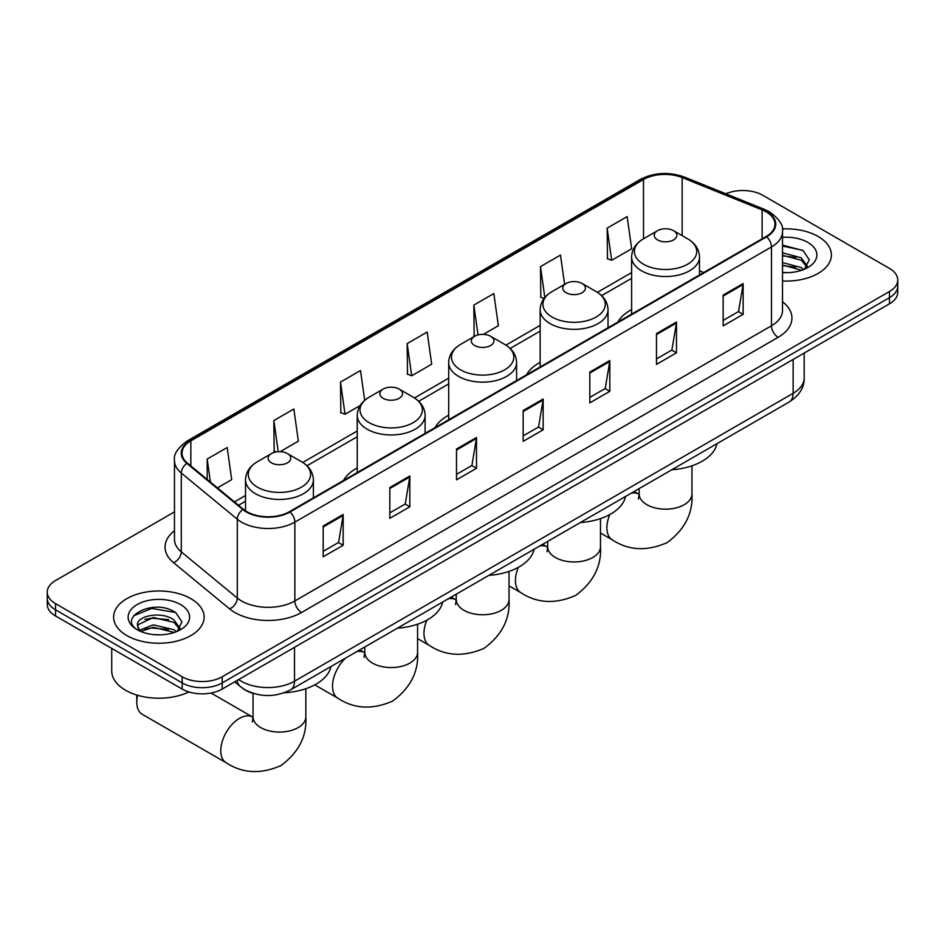 <?xml version="1.0" encoding="UTF-8"?>
<svg xmlns="http://www.w3.org/2000/svg" width="945" height="945" viewBox="0 0 945 945"><rect width="100%" height="100%" fill="white"/><g stroke="black" fill="none" stroke-linecap="round" stroke-linejoin="round"><path stroke-width="1.42" d="M357.234 467.976A49.967 28.846 0 0 0 343.519 480.485M448.698 415.174A49.967 28.846 0 0 0 434.972 427.683M540.15 362.372A49.967 28.846 0 0 0 526.436 374.881M631.614 309.57A49.967 28.846 0 0 0 617.888 322.068M254.028 693.606A28.279 16.325 180 0 1 242.605 688.255M174.471 511.883L55.531 580.549A28.279 16.325 0 0 0 47.25 592.102L47.25 604.41A28.279 16.325 0 0 0 55.531 615.963L182.184 689.082A28.279 16.325 0 0 0 222.181 689.082L889.469 303.829A28.279 16.325 0 0 0 897.75 292.288L897.75 286.134A28.279 16.325 0 0 1 889.469 297.675A28.279 16.325 0 0 0 897.75 286.134L897.75 279.968A28.279 16.325 0 0 0 889.469 268.427L762.816 195.308A28.279 16.325 0 0 0 725.843 193.784M47.25 592.102A28.279 16.325 0 0 0 55.531 603.642L182.184 676.774A28.279 16.325 0 0 0 222.181 676.774L222.181 682.928L889.469 297.675L222.181 682.928A28.279 16.325 0 0 1 182.184 682.928A28.279 16.325 0 0 0 222.181 682.928L222.181 689.082M55.531 603.642L55.531 609.808L182.184 682.928L55.531 609.808A28.279 16.325 0 0 1 47.25 598.256A28.279 16.325 0 0 0 55.531 609.808L55.531 615.963M818.134 236.486A45.254 26.129 0 0 0 782.342 228.926A45.254 26.129 0 0 1 818.134 236.486A45.254 26.129 0 0 1 831.387 254.961A45.254 26.129 0 0 0 818.134 236.486M190.855 598.646A45.254 26.129 0 0 0 141.537 592.976A45.254 26.129 0 0 0 113.613 617.12A45.254 26.129 0 0 0 126.866 635.583A45.254 26.129 0 0 0 176.172 641.253A45.254 26.129 0 0 0 204.108 617.12A45.254 26.129 0 0 0 190.855 598.646A45.254 26.129 0 0 0 141.537 592.976A45.254 26.129 0 0 0 113.613 617.12A45.254 26.129 0 0 0 126.866 635.583A45.254 26.129 0 0 0 176.172 641.253A45.254 26.129 0 0 0 204.108 617.12A45.254 26.129 0 0 0 190.855 598.646M766.147 211.845A30.169 17.412 180 0 1 774.983 224.166A30.169 17.412 180 0 1 766.147 236.486L289.513 511.658A30.169 17.412 180 0 1 243.467 509.331L187.464 463.156A30.169 17.412 180 0 1 182.007 453.163A30.169 17.412 180 0 1 190.843 440.854L643.498 179.515A30.169 17.412 180 0 1 682.136 177.565L762.119 209.896A30.169 17.412 180 0 1 766.147 211.845M766.678 211.538A30.925 17.849 0 0 0 762.544 209.542L682.562 177.211A30.925 17.849 0 0 0 642.966 179.207L190.311 440.547A30.925 17.849 0 0 0 186.85 463.404L242.853 509.579A30.925 17.849 0 0 0 290.044 511.966L766.678 236.793A30.925 17.849 0 0 0 766.678 211.538M323.178 526.022L323.178 556.806L343.177 545.265L343.177 514.47L323.178 526.022M323.178 551.348L338.582 542.454L343.094 515.497A7.536 4.359 -120 0 0 343.177 514.47M338.452 542.524L343.177 545.265M389.836 487.526L389.836 518.321L409.835 506.78L409.835 475.985L389.836 487.526M389.836 512.863L405.24 503.968L409.752 477.012A7.536 4.359 -120 0 0 409.835 475.985M405.11 504.039L409.835 506.78M456.506 449.04L456.506 479.836L476.504 468.283L476.504 437.5L456.506 449.04M456.506 474.366L471.909 465.483L476.422 438.515A7.536 4.359 -120 0 0 476.504 437.5M471.768 465.554L476.504 468.283M723.149 295.1L723.149 325.883L743.148 314.342L743.148 283.547L723.149 295.1M723.149 320.426L738.553 311.531L743.065 284.575A7.536 4.359 -120 0 0 743.148 283.547M738.411 311.614L743.148 314.342M656.48 333.585L656.48 364.38L676.478 352.828L676.478 322.044L656.48 333.585M656.48 358.911L671.883 350.016L676.407 323.06A7.536 4.359 -120 0 0 676.478 322.044M671.753 350.099L676.478 352.828M589.822 372.07L589.822 402.865L609.82 391.313L609.82 360.529L589.822 372.07M589.822 397.396L605.225 388.501L609.738 361.545A7.536 4.359 -120 0 0 609.82 360.529M605.095 388.584L609.82 391.313M523.164 410.555L523.164 441.35L543.162 429.798L543.162 399.014L523.164 410.555M523.164 435.881L538.567 426.986L543.08 400.03A7.536 4.359 -120 0 0 543.162 399.014M538.426 427.069L543.162 429.798M782.519 280.996A45.254 26.129 0 0 0 831.387 254.961A45.254 26.129 0 0 1 782.519 280.996M222.181 676.774L889.469 291.521A28.279 16.325 0 0 0 897.75 279.968M280.181 451.686L298.36 441.185L293.848 409.02L273.849 420.56L274.168 451.167M217.468 487.892L231.702 479.67L227.19 447.505L207.191 459.046L207.191 479.422M483.367 334.376L498.346 325.73L493.833 293.564L473.835 305.105L474.154 335.711M564.602 284.339L560.491 255.067L540.493 266.62L540.812 297.226M607.151 228.135L611.675 260.3L631.673 248.759L627.149 216.582L607.151 228.135L607.481 258.741M364.687 400.314L360.506 370.534L340.507 382.075L340.838 412.681M407.177 343.59L411.689 375.767L431.688 364.215L427.175 332.049L407.177 343.59L407.496 374.196M411.689 375.767L407.177 374.078M475.051 336.042L473.835 335.593M473.835 305.105L478.016 334.932M544.084 298.443L540.493 297.096M540.493 266.62L544.828 297.51M611.675 260.3L607.151 258.611M340.507 382.075L345.019 414.253L360.151 405.511M345.019 414.253L340.507 412.563M276.235 451.934L273.849 451.048M273.849 420.56L278.22 451.71M207.191 459.046L210.416 482.08M782.519 272.373L788.142 272.668M782.519 262.604L801.206 267.518L803.699 269.526M782.519 265.049L801.655 270.27M782.519 252.823L801.206 257.749L807.325 266.207M782.519 255.268L801.206 260.194L806.841 266.833M782.519 272.573A30.736 17.742 0 0 0 807.869 267.506A30.736 17.742 0 0 0 807.869 242.416A30.736 17.742 0 0 0 782.519 237.337M804.431 269.219L809.239 259.769L803.155 250.59L782.519 245.098M782.519 246.043L802.73 250.307M782.519 255.823L795.926 257.501M782.519 265.604L795.926 267.27M631.614 314.153L631.614 256.945A33.937 19.597 0 0 0 641.549 270.802A33.937 19.597 0 0 0 678.534 275.054A33.937 19.597 0 0 0 699.489 256.945C699.241 249.397 695.272 243.337 687.594 238.778L673.549 230.674A11.316 6.532 0 0 0 657.555 230.674A11.316 6.532 0 0 0 657.555 239.912A11.316 6.532 0 0 0 673.549 239.912A11.316 6.532 0 0 0 673.549 230.674L687.594 238.778A31.173 18.002 0 0 1 687.594 264.234A31.173 18.002 0 0 1 643.51 264.234A31.173 18.002 0 0 1 643.51 238.778L643.498 179.515M671.789 469.759A51.845 29.933 0 0 0 717.031 443.642M566.09 292.714A11.316 6.532 0 0 0 582.096 292.714A11.316 6.532 0 0 0 582.096 283.476L596.141 291.58A31.173 18.002 0 0 1 596.141 317.036A31.173 18.002 0 0 1 552.045 317.036A31.173 18.002 0 0 1 552.045 291.58C544.367 296.139 540.398 302.199 540.15 309.759A33.937 19.597 0 0 0 550.096 323.615A33.937 19.597 0 0 0 587.081 327.856A33.937 19.597 0 0 0 608.025 309.759C607.777 302.199 603.82 296.139 596.141 291.58L582.096 283.476A11.316 6.532 0 0 0 566.09 283.476A11.316 6.532 0 0 0 566.09 292.714M580.324 522.561A51.845 29.933 0 0 0 625.566 496.444M474.638 345.516A11.316 6.532 0 0 0 490.632 345.516A11.316 6.532 0 0 0 490.632 336.278L504.677 344.382A31.173 18.002 0 0 0 504.677 344.382A31.173 18.002 0 0 1 504.677 369.838A31.173 18.002 0 0 1 460.581 369.838A31.173 18.002 0 0 1 460.581 344.393C452.903 348.953 448.946 355.001 448.698 362.561A33.937 19.597 0 0 0 458.632 376.417A33.937 19.597 0 0 0 495.617 380.658A33.937 19.597 0 0 0 516.572 362.561C516.324 355.001 512.355 348.953 504.677 344.393L490.632 336.278A11.316 6.532 0 0 0 474.638 336.278A11.316 6.532 0 0 0 474.638 345.516M488.86 575.363A51.845 29.933 0 0 0 534.102 549.246M383.174 398.317A11.316 6.532 0 0 0 399.168 398.317A11.316 6.532 0 0 0 399.168 389.08L413.213 397.195A31.173 18.002 0 0 0 413.213 397.195A31.173 18.002 0 0 1 413.213 422.651A31.173 18.002 0 0 1 369.129 422.651A31.173 18.002 0 0 1 369.129 397.195C361.451 401.755 357.482 407.803 357.234 415.363A33.937 19.597 0 0 0 367.18 429.219A33.937 19.597 0 0 0 404.165 433.46A33.937 19.597 0 0 0 425.108 415.363C424.86 407.803 420.891 401.755 413.225 397.195L399.168 389.08A11.316 6.532 0 0 0 383.174 389.08A11.316 6.532 0 0 0 383.174 398.317M397.408 628.165A51.845 29.933 0 0 0 442.65 602.048M137.639 695.296A26.401 15.238 120 0 0 136.789 702.218A26.401 15.238 120 0 0 142.258 714.302L226.257 762.792A26.401 15.238 -60 0 1 222.205 741.636A26.401 15.238 -60 0 1 239.451 718.377A26.401 15.238 -60 0 1 252.646 717.066L253.047 717.29M271.451 462.826A11.316 6.532 0 0 0 287.445 462.826A11.316 6.532 0 0 0 287.445 453.588L301.49 461.692A31.173 18.002 0 0 1 301.49 487.147A31.173 18.002 0 0 1 257.406 487.147A31.173 18.002 0 0 1 257.406 461.692C249.728 466.251 245.759 472.311 245.511 479.871A33.937 19.597 0 0 0 255.445 493.715A33.937 19.597 0 0 0 292.442 497.968A33.937 19.597 0 0 0 313.386 479.871C313.138 472.311 309.169 466.251 301.49 461.692L287.445 453.588A11.316 6.532 0 0 0 271.451 453.588A11.316 6.532 0 0 0 271.451 462.826M284.268 692.756A51.845 29.933 0 0 0 330.927 666.556M111.723 648.4L111.723 670.997A47.132 27.216 0 0 0 125.531 690.24A47.132 27.216 0 0 0 188.917 691.964M153.751 634.615L160.851 634.827M139.624 630.102L153.35 624.869L173.927 629.677L176.408 631.685M140.888 631.425L153.35 627.315L174.364 632.429M139.836 631.047L137.639 625.885A21.31 12.297 0 0 0 141.077 631.591M180.046 628.366L173.927 619.908C161.134 610.364 134.828 616.258 137.639 625.885L137.557 624.952M137.686 626.192L138.277 624.61L153.35 617.534L173.927 622.353L179.562 628.992M177.14 631.378L181.96 621.928L175.864 612.75C154.307 597.252 115.987 617.676 138.112 630.197L139.21 630.87M180.589 604.564A30.736 17.742 0 0 0 137.131 604.564A30.736 17.742 0 0 0 137.131 629.665A30.736 17.742 0 0 0 180.589 629.665A30.736 17.742 0 0 0 180.589 604.564M133.623 615.833L151.672 608.426L175.451 612.466M144.892 619.424L151.672 618.195L168.647 619.66M144.892 629.205L151.672 627.976L168.647 629.429M238.648 679.585A37.706 21.77 0 0 0 241.188 681.191A37.706 21.77 0 0 0 294.509 681.191L793.139 393.321A37.706 21.77 0 0 0 804.183 377.917C804.467 387.285 799.482 395.293 789.24 401.944L290.611 689.826A18.853 10.891 60 0 0 294.509 681.191L294.509 647.325M793.139 359.443L793.139 393.321A18.853 10.891 60 0 1 789.24 401.944M237.124 680.459A18.853 12.616 129.5 0 0 240.408 686.59L234.679 681.865M889.469 303.829L889.469 291.521M182.184 689.082L182.184 676.774M782.519 301.75A47.132 27.216 180 0 1 778.137 337.318L301.514 612.502A9.426 5.446 60 0 1 294.852 600.949L771.474 325.777A37.706 21.77 0 0 0 782.519 310.373L782.519 231.56A37.706 21.77 180 0 1 771.474 246.952A9.426 5.446 -120 0 0 766.678 236.793M301.514 612.502A47.132 27.216 180 0 1 234.856 612.502A47.132 27.216 180 0 1 229.576 608.864L173.561 562.688A47.132 27.216 180 0 1 174.471 530.747M241.518 600.949A37.706 21.77 0 0 0 294.852 600.949L294.852 522.124A37.706 21.77 180 0 1 237.289 519.218L181.286 473.043A37.706 21.77 180 0 1 174.471 460.558L174.471 539.382A37.706 21.77 0 0 0 181.286 551.868L237.289 598.043A37.706 21.77 0 0 0 241.518 600.949M782.519 231.56C783.783 225.666 779.448 219.098 769.525 211.845L764.564 209.436A9.426 4.418 112 0 0 762.544 209.542M764.564 209.436L684.582 177.105C668.966 171.577 654.141 172.38 640.119 179.515A9.426 5.446 60 0 1 642.966 179.207M190.311 440.547A9.426 5.446 -120 0 0 187.464 440.842C177.684 447.883 173.348 454.45 174.471 460.558M186.85 463.404A9.426 6.308 129.5 0 0 181.286 473.043L181.286 551.868A9.426 6.308 -50.5 0 1 173.561 562.688M684.582 177.105A9.426 4.418 112 0 0 682.562 177.211M242.853 509.579A9.426 6.308 129.5 0 0 237.289 519.218L237.289 598.043A9.426 6.308 -50.5 0 1 229.576 608.864M290.044 511.966A9.426 5.446 60 0 1 294.852 522.124L771.474 246.952L771.474 325.777A9.426 5.446 60 0 0 778.137 337.318M190.843 440.854L190.843 465.944M762.119 209.896L762.119 238.813M682.136 177.565L682.136 235.624M703.741 272.514L699.489 270.79M631.614 272.585L597.394 292.348M540.15 325.387L505.929 345.149M448.698 378.201L414.477 397.951M357.234 431.003L302.743 462.459M245.511 495.499L234.443 501.889M523.164 411.536L543.08 400.03M589.822 373.051L609.738 361.545M656.48 334.565L676.407 323.06M723.149 296.068L743.065 284.575M456.506 450.021L476.422 438.515M389.836 488.506L409.752 477.012M323.178 526.991L343.094 515.497M691.953 465.802L691.953 493.928A26.401 15.238 180 0 1 684.215 504.701A26.401 15.238 180 0 1 646.888 504.701A26.401 15.238 180 0 1 639.151 493.928L638.442 498.984M631.142 493.231A26.401 15.238 -60 0 1 638.749 494.152L639.151 494.377M691.953 493.928C693.087 513.3 684.782 529.554 667.04 542.678C646.805 551.49 628.579 550.557 612.36 539.879A26.401 15.238 -60 0 1 609.797 514.553M600.488 518.604L600.488 546.73A26.401 15.238 180 0 1 592.751 557.503A26.401 15.238 180 0 1 555.424 557.503A26.401 15.238 180 0 1 547.698 546.73L546.99 551.785M539.678 546.033A26.401 15.238 -60 0 1 547.297 546.954L547.687 547.179M600.488 546.73C601.622 566.102 593.318 582.356 575.576 595.48C555.353 604.292 537.126 603.359 520.896 592.68A26.401 15.238 -60 0 1 518.344 567.354M509.024 571.418L509.024 599.532A26.401 15.238 180 0 1 501.299 610.305A26.401 15.238 180 0 1 463.971 610.305A26.401 15.238 180 0 1 456.234 599.532L455.525 604.587M448.213 598.835A26.401 15.238 -60 0 1 455.833 599.756L456.234 599.992M509.024 599.532C510.17 618.916 501.866 635.158 484.112 648.282C463.889 657.094 445.662 656.161 429.443 645.482A26.401 15.238 -60 0 1 426.88 620.156M417.572 624.22L417.572 652.333A26.401 15.238 180 0 1 409.835 663.106A26.401 15.238 180 0 1 372.507 663.106A26.401 15.238 180 0 1 364.782 652.333L364.073 657.389M356.761 651.637A26.401 15.238 -60 0 1 364.38 652.57L364.77 652.794M417.572 652.333C418.706 671.718 410.402 687.972 392.659 701.084C372.424 709.896 354.198 708.963 337.979 698.284A26.401 15.238 -60 0 1 345.598 658.086M305.849 688.716L305.849 716.842A26.401 15.238 180 0 1 298.112 727.615A26.401 15.238 180 0 1 260.785 727.615A26.401 15.238 180 0 1 253.047 716.842L252.339 721.897M290.611 689.826C275.432 697.445 260.265 697.445 245.086 689.826L240.408 686.59M804.183 377.917L804.183 353.076M640.119 179.515L187.464 440.842M631.614 278.326L601.611 295.643M540.15 331.128L510.158 348.457M448.698 383.93L418.694 401.259M357.234 436.744L306.971 465.755M245.511 501.24L238.542 505.268M612.36 539.879L600.488 533.027M699.489 274.96L699.489 256.945M631.614 256.945C631.862 249.397 635.831 243.337 643.51 238.778L657.555 230.674M638.749 494.152L634.142 491.494M639.151 488.6L639.151 493.928M520.896 592.68L509.024 585.829M608.025 327.773L608.025 309.759M540.15 366.955L540.15 309.759M566.09 283.476L552.045 291.58M547.297 546.954L542.678 544.296M547.698 541.402L547.698 546.73M429.443 645.482L417.572 638.631M516.572 380.575L516.572 362.561M448.698 419.757L448.698 362.561M474.638 336.278L460.581 344.393M455.833 599.756L451.226 597.098M456.234 594.204L456.234 599.532M337.979 698.284L314.756 684.877M425.108 433.377L425.108 415.363M357.234 472.559L357.234 415.363M383.174 389.08L369.129 397.195M364.38 652.57L359.761 649.9M364.782 647.006L364.782 652.333M305.849 716.842C306.983 736.214 298.679 752.468 280.937 765.592C260.702 774.404 242.475 773.471 226.257 762.792M136.789 695.047L136.789 702.218M313.386 497.873L313.386 479.871M245.511 510.832L245.511 479.871M271.451 453.588L257.406 461.692M252.646 717.066L211.042 693.051M253.047 693.346L253.047 716.842"/></g></svg>
